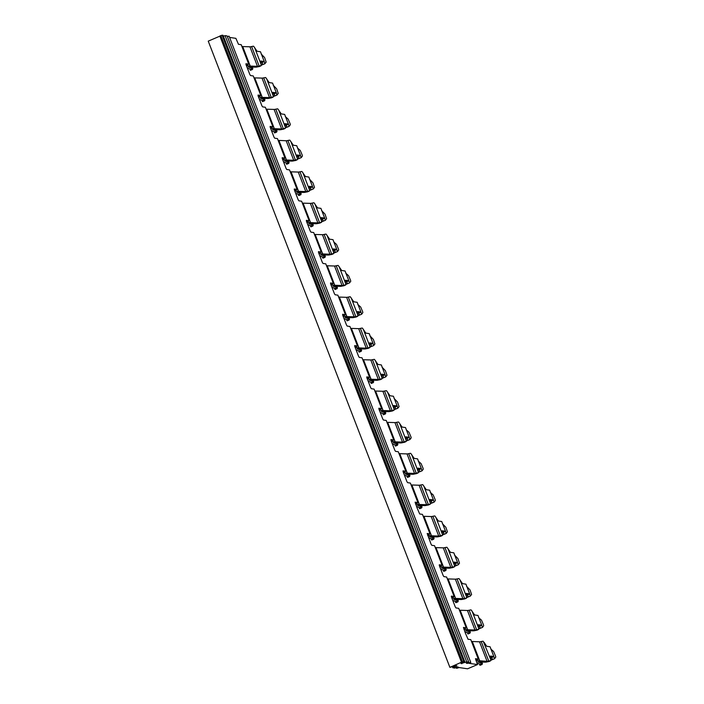 <?xml version="1.0" encoding="UTF-8"?>
<svg xmlns="http://www.w3.org/2000/svg" width="704" height="704" viewBox="0 0 704 704"><rect width="100%" height="100%" fill="white"/><g stroke="black" fill="none" stroke-linecap="round" stroke-linejoin="round"><path stroke-width="1.06" d="M258.597 96.818L260.814 95.462L253.29 75.962L250.527 75.557L249.823 74.483L246.057 64.733L245.925 63.747L248.732 64.152L241.226 44.695L238.462 44.29L235.875 38.342L229.618 37.426M475.473 658.733L477.514 664.558L469.075 663.335L470.8 662.464L229.143 36.291M475.543 658.706L478.306 659.102L470.8 639.646L468.037 639.25L465.45 633.301L463.443 627.44L466.242 627.845L458.718 608.335L455.954 607.93L455.25 606.857L451.484 597.106L451.352 596.13L454.159 596.526L446.626 577.016L443.872 576.611L443.168 575.546L439.402 565.787L439.27 564.81L442.077 565.206L434.544 545.697L431.781 545.301L431.077 544.227L427.187 533.491L429.994 533.896L422.462 514.386L419.698 513.982L417.111 508.033L415.105 502.181L417.903 502.577L410.379 483.067L407.616 482.662L406.912 481.598L403.146 471.838L403.022 470.862L405.821 471.258L398.297 451.748L395.534 451.352L394.83 450.278L391.063 440.519L390.94 439.542L393.738 439.947L386.214 420.438L383.451 420.033L382.747 418.959L378.981 409.209L378.849 408.232L381.656 408.628L374.123 389.118L371.369 388.714L370.665 387.649L366.898 377.89L366.766 376.913L369.574 377.309L362.041 357.799L359.278 357.403L358.574 356.33L354.816 346.57L354.684 345.594L357.482 345.998L349.958 326.489L347.195 326.084L346.491 325.01L342.734 315.26L342.637 314.274L345.4 314.679L337.876 295.17L335.113 294.765L334.409 293.7L330.642 283.941L330.519 282.964L333.318 283.36L325.794 263.85L323.03 263.454L322.326 262.381L318.56 252.63L318.437 251.645L321.235 252.05L313.711 232.54L310.948 232.135L310.244 231.062L306.478 221.311L306.346 220.334L309.153 220.73L301.62 201.221L298.866 200.816L298.162 199.751L294.395 189.992L294.263 189.015L297.07 189.411L289.538 169.91L286.774 169.506L286.07 168.432L282.313 158.682L282.181 157.696L284.979 158.101L277.455 138.591L274.692 138.186L273.988 137.113L270.23 127.362L270.134 126.377L272.897 126.782L265.373 107.272L262.61 106.867L261.906 105.802L258.139 96.043L258.016 95.066L260.814 95.462M246.374 65.551L248.732 64.152M470.756 662.438L229.117 36.221L470.8 662.464M470.492 662.402L467.562 663.397L466.259 663.203L468.741 662.147L466.717 661.848L461.032 663.582L464.702 661.558L463.769 661.417L222.13 35.2L219.842 36.001L461.481 662.226L463.769 661.417M219.903 36.15L208.243 41.131L268.638 197.666L449.882 667.357L461.481 662.226M449.882 667.357L456.078 665.702L456.914 665.826L452.822 667.779L454.846 668.078L457.327 667.022L458.638 667.207L456.597 668.334L459.149 667.568L467.588 668.8L477.514 664.558M475.948 660.51L478.306 659.102M463.883 629.244L466.242 627.845M451.801 597.925L454.159 596.526M439.85 566.562L442.077 565.206M427.636 535.295L429.994 533.896M415.554 503.976L417.903 502.577M403.471 472.666L405.821 471.258M391.521 441.294L393.738 439.947M379.298 410.027L381.656 408.628M367.215 378.717L369.574 377.309M355.133 347.398L357.482 345.998M343.05 316.078L345.4 314.679M330.959 284.768L333.318 283.36M318.877 253.449L321.235 252.05M306.794 222.13L309.153 220.73M294.712 190.819L297.07 189.411M282.63 159.5L284.979 158.101M270.547 128.181L272.897 126.782M467.315 662.754L467.562 663.397M228.853 36.177L227.392 36.678M461.692 663.221L461.877 663.705M468.741 662.147L227.102 35.922L225.078 35.631L466.717 661.848M225.078 35.631L223.423 36.265M456.262 667.471L456.597 668.334M452.487 666.917L452.822 667.779M222.13 35.2L223.062 35.332L464.702 661.558M457.547 599.421L458.066 600.767L453.666 599.298A4.998 0.704 -21.1 0 0 453.728 599.298L460.962 599.535A8.897 1.258 158.9 0 0 463.206 599.201L464.578 598.435A8.897 1.258 -21.1 0 1 466.55 598.101L466.277 593.402L469.674 593.903L465.916 584.144L462.519 583.651L459.026 578.591A8.897 1.258 -21.1 0 0 457.054 578.926L464.578 598.435L457.054 578.926M448.078 578.934L455.602 598.444L448.078 578.934L447.33 578.82M451.95 597.907L455.602 598.444M455.664 598.444L462.889 598.682A6.67 0.942 158.9 0 0 464.578 598.435L463.206 599.201M448.14 578.934L455.365 579.172A6.67 0.942 158.9 0 0 457.046 578.926M456.042 601.603L458.066 600.767A8.897 1.258 -21.1 0 1 458.26 600.917A8.897 1.258 -21.1 0 1 458.014 601.418L458.014 601.418A6.67 0.942 158.9 0 0 457.829 601.788A6.67 0.942 158.9 0 0 457.882 601.858L455.831 602.686A8.897 1.258 -21.1 0 1 455.752 602.589A8.897 1.258 -21.1 0 1 455.998 602.096A6.67 0.942 158.9 0 0 456.192 601.718A6.67 0.942 158.9 0 0 456.042 601.603L452.804 600.521M463.214 599.201A6.67 0.942 -21.1 0 1 464.693 598.954L466.55 598.101M455.998 602.096L455.778 601.515L455.998 602.096L458.014 601.418L455.998 602.096M457.67 600.82L457.882 601.858M466.382 594.554L467.614 594.73L468.151 596.807L467.333 594.695M469.674 593.903L470.342 596.103L466.602 597.626M459.941 579.726L466.602 597.001L468.151 596.807M466.585 586.353L470.008 589.899L471.592 594.484L470.342 596.103M250.175 66.062L242.713 46.561L250.237 66.07L246.391 65.586M252.12 67.047L252.639 68.394L248.239 66.924A4.998 0.704 -21.1 0 0 248.301 66.924L255.534 67.153A8.897 1.258 158.9 0 0 257.778 66.827L257.778 66.827A6.67 0.942 -21.1 0 1 259.266 66.581L261.122 65.727A8.897 1.258 -21.1 0 0 259.151 66.053L251.618 46.552A8.897 1.258 -21.1 0 1 253.598 46.218L257.092 51.278L260.489 51.77L264.246 61.521L260.85 61.028L261.122 65.727M242.651 46.561L241.903 46.446M242.713 46.561L249.938 46.798A6.67 0.942 158.9 0 0 251.618 46.552L259.151 66.053A6.67 0.942 158.9 0 1 257.462 66.308L250.237 66.07M250.615 69.23L252.639 68.394A8.897 1.258 -21.1 0 1 252.833 68.543A8.897 1.258 -21.1 0 1 252.586 69.045L252.586 69.045A6.67 0.942 158.9 0 0 252.402 69.414A6.67 0.942 158.9 0 0 252.454 69.485L250.404 70.312A8.897 1.258 -21.1 0 1 250.325 70.215A8.897 1.258 -21.1 0 1 250.58 69.722L250.58 69.714A6.67 0.942 158.9 0 0 250.765 69.344A6.67 0.942 158.9 0 0 250.615 69.23L247.377 68.147M252.243 68.446L252.454 69.485M260.955 62.181L262.196 62.41L264.246 61.521M261.906 62.322L262.724 64.434L262.196 62.41M262.724 64.434L261.175 64.618L254.514 47.353M261.158 53.979L264.581 57.526L266.165 62.11L264.818 63.712L264.273 61.618M264.924 63.73L261.175 65.243M267.617 98.472L269.553 97.618A6.67 0.942 158.9 0 0 271.234 97.372L269.861 98.138L271.242 97.372A8.897 1.258 -21.1 0 1 273.214 97.046L271.348 97.891A6.67 0.942 -21.1 0 0 269.87 98.138L269.861 98.138A8.897 1.258 158.9 0 1 267.617 98.472L260.383 98.243A4.998 0.704 -21.1 0 1 260.33 98.234L264.73 99.704A8.897 1.258 -21.1 0 1 264.924 99.862A8.897 1.258 -21.1 0 1 264.678 100.355L264.678 100.355A6.67 0.942 158.9 0 0 264.484 100.734A6.67 0.942 158.9 0 0 264.537 100.804L262.486 101.622A8.897 1.258 -21.1 0 1 262.416 101.534A8.897 1.258 -21.1 0 1 262.662 101.033A6.67 0.942 158.9 0 0 262.847 100.654A6.67 0.942 158.9 0 0 262.698 100.549L259.459 99.466M254.734 77.871L262.258 97.381L254.734 77.871L253.986 77.766M258.606 96.853L262.258 97.381M262.328 97.39L269.553 97.618L262.02 78.109L254.795 77.88M262.02 78.109A6.67 0.942 158.9 0 0 263.701 77.862L263.701 77.862A8.897 1.258 -21.1 0 1 265.681 77.537L269.174 82.588L272.571 83.09L276.338 92.84L272.932 92.347L273.214 97.046M271.242 97.372L263.701 77.862L271.242 97.372M262.434 100.461L262.662 101.033L264.669 100.355L262.662 101.033L262.442 100.461M264.326 99.757L264.537 100.804M273.038 93.5L274.278 93.729L276.338 92.84M273.988 93.632L274.806 95.744L274.278 93.729M274.806 95.744L273.266 95.929M273.24 85.29L276.663 88.845L278.247 93.43L276.901 95.022L276.355 92.928M277.006 95.049L273.258 96.562M276.294 129.677L276.813 131.023L272.413 129.554A4.998 0.704 -21.1 0 0 272.466 129.554L279.699 129.791A8.897 1.258 158.9 0 0 281.943 129.457L281.943 129.457A6.67 0.942 -21.1 0 1 283.43 129.21L285.296 128.357A8.897 1.258 -21.1 0 0 283.325 128.691L275.792 109.182A8.897 1.258 -21.1 0 1 277.763 108.847L281.257 113.907L284.654 114.4L288.42 124.159L285.023 123.658L285.296 128.357M266.816 109.19L274.34 128.7L266.816 109.19L266.068 109.085M270.688 128.163L274.34 128.7M274.41 128.7L281.635 128.938A6.67 0.942 158.9 0 0 283.316 128.691L275.792 109.182A6.67 0.942 158.9 0 1 274.102 109.428L266.878 109.199M274.78 131.859L276.813 131.023A8.897 1.258 -21.1 0 1 277.006 131.173A8.897 1.258 -21.1 0 1 276.76 131.674L276.76 131.674A6.67 0.942 158.9 0 0 276.575 132.053A6.67 0.942 158.9 0 0 276.628 132.114L274.569 132.942A8.897 1.258 -21.1 0 1 274.498 132.854A8.897 1.258 -21.1 0 1 274.745 132.352A6.67 0.942 158.9 0 0 274.93 131.974A6.67 0.942 158.9 0 0 274.78 131.859L271.542 130.777M274.745 132.352L274.525 131.771L274.745 132.352L276.76 131.674L274.745 132.352M276.408 131.076L276.628 132.114M285.129 124.81L286.352 124.995L286.889 127.063L286.07 124.951M288.42 124.159L289.089 126.368L285.34 127.882M278.678 109.982L285.349 127.257L286.889 127.063M285.322 116.609L288.165 119.126L290.154 123.798L290.33 124.749L289.089 126.368M288.376 160.996L288.895 162.342L284.495 160.873A4.998 0.704 -21.1 0 0 284.548 160.873L291.782 161.102A8.897 1.258 158.9 0 0 294.026 160.776L295.398 160.002A8.897 1.258 -21.1 0 1 297.378 159.676L297.106 154.977L300.502 155.47L296.736 145.719L293.339 145.226L289.846 140.166A8.897 1.258 -21.1 0 0 287.874 140.492L295.398 160.002L287.874 140.492A6.67 0.942 158.9 0 1 286.185 140.747L278.15 140.395M278.96 140.51L286.493 160.019L278.898 140.51M282.77 159.482L286.431 160.01M286.493 160.019L293.718 160.257A6.67 0.942 158.9 0 0 295.398 160.002L294.026 160.776M288.49 162.395L288.71 163.434A6.67 0.942 158.9 0 1 288.658 163.363A6.67 0.942 158.9 0 1 288.842 162.994L288.842 162.994A8.897 1.258 -21.1 0 0 289.089 162.492A8.897 1.258 -21.1 0 0 288.895 162.342L286.871 163.178L283.633 162.096M286.871 163.178A6.67 0.942 -21.1 0 1 287.012 163.293A6.67 0.942 -21.1 0 1 286.827 163.662L286.827 163.662A8.897 1.258 158.9 0 0 286.581 164.164A8.897 1.258 158.9 0 0 286.651 164.261L288.71 163.434M294.034 160.776A6.67 0.942 -21.1 0 1 295.513 160.53L297.378 159.676M297.211 156.13L298.434 156.306L298.971 158.382L298.162 156.27M300.502 155.47L301.171 157.678L297.422 159.192M290.761 141.302L297.431 158.576L298.971 158.382M297.405 147.928L300.247 150.436L302.236 155.118L302.421 156.059L301.171 157.678M298.514 191.33L291.051 171.829L298.575 191.338L294.73 190.854M303.864 192.421L305.8 191.567A6.67 0.942 158.9 0 0 307.481 191.321A8.897 1.258 -21.1 0 1 309.461 190.995L307.595 191.84A6.67 0.942 -21.1 0 0 306.117 192.086L306.117 192.086A8.897 1.258 158.9 0 1 303.864 192.421L296.639 192.192A4.998 0.704 -21.1 0 1 296.586 192.183L296.578 192.183M290.981 171.82L290.233 171.714M298.575 191.338L305.8 191.567L298.276 172.058L291.051 171.829M296.613 192.201L300.978 193.653A8.897 1.258 -21.1 0 1 301.171 193.811A8.897 1.258 -21.1 0 1 300.925 194.304L300.925 194.304A6.67 0.942 158.9 0 0 300.74 194.682A6.67 0.942 158.9 0 0 300.793 194.753L298.734 195.571A8.897 1.258 -21.1 0 1 298.663 195.483A8.897 1.258 -21.1 0 1 298.91 194.982A6.67 0.942 158.9 0 0 299.094 194.603A6.67 0.942 158.9 0 0 298.954 194.498L295.715 193.415M298.276 172.058A6.67 0.942 158.9 0 0 299.957 171.811L299.957 171.811A8.897 1.258 -21.1 0 1 301.937 171.486L305.422 176.537L308.818 177.038L312.585 186.789L309.188 186.296L309.461 190.995M307.49 191.321L299.966 171.811L307.481 191.321L306.117 192.086L307.49 191.321M298.91 194.982L298.69 194.41L298.91 194.982L300.925 194.304L298.91 194.982M300.582 193.706L300.793 194.753M309.294 187.449L310.517 187.625L311.054 189.693L310.244 187.581M312.585 186.789L313.254 188.998L309.505 190.511M309.514 189.878L311.054 189.693M309.496 179.238L312.919 182.794L314.503 187.378L313.254 188.998M312.541 223.626L313.06 224.972L308.66 223.502A4.998 0.704 -21.1 0 0 308.722 223.502L315.955 223.74A8.897 1.258 158.9 0 0 318.199 223.406L318.199 223.406A6.67 0.942 -21.1 0 1 319.678 223.159L321.543 222.306A8.897 1.258 -21.1 0 0 319.572 222.64L312.039 203.13A8.897 1.258 -21.1 0 1 314.019 202.796L317.504 207.856L320.91 208.349L324.667 218.108L321.27 217.606L321.543 222.306M303.063 203.139L310.596 222.649L303.063 203.139L302.324 203.034M306.944 222.112L310.596 222.649M310.658 222.649L317.882 222.886A6.67 0.942 158.9 0 0 319.572 222.64L312.039 203.13A6.67 0.942 158.9 0 1 310.358 203.377L303.134 203.148M311.036 225.808L313.06 224.972A8.897 1.258 -21.1 0 1 313.254 225.122A8.897 1.258 -21.1 0 1 313.007 225.623L313.007 225.623A6.67 0.942 158.9 0 0 312.822 226.002A6.67 0.942 158.9 0 0 312.875 226.063L310.816 226.89A8.897 1.258 -21.1 0 1 310.746 226.802A8.897 1.258 -21.1 0 1 310.992 226.301A6.67 0.942 158.9 0 0 311.186 225.922A6.67 0.942 158.9 0 0 311.036 225.808L307.798 224.726M310.992 226.301L310.772 225.72L310.992 226.301L313.007 225.623L310.992 226.301M312.664 225.025L312.875 226.063M321.376 218.759L322.608 218.944L323.136 221.012L322.326 218.9M324.667 218.108L325.336 220.317L321.596 221.83M314.934 203.931L321.596 221.206L323.136 221.012M321.578 210.558L325.002 214.104L326.586 218.698L325.336 220.317M324.623 254.945L325.142 256.291L320.751 254.822A4.998 0.704 -21.1 0 0 320.804 254.822L328.038 255.05A8.897 1.258 158.9 0 0 330.282 254.725L331.654 253.95A8.897 1.258 -21.1 0 1 333.626 253.625L333.353 248.926L336.75 249.418L332.992 239.668L329.595 239.175L326.102 234.115A8.897 1.258 -21.1 0 0 324.13 234.441L331.654 253.95L324.13 234.441M315.154 234.458L322.678 253.959L315.154 234.458L314.406 234.344M319.026 253.431L322.678 253.959M322.749 253.968L329.965 254.206A6.67 0.942 158.9 0 0 331.654 253.95L330.282 254.725M315.216 234.458L322.441 234.696A6.67 0.942 158.9 0 0 324.122 234.441M323.118 257.127L325.142 256.291A8.897 1.258 -21.1 0 1 325.336 256.441A8.897 1.258 -21.1 0 1 325.09 256.942L325.09 256.942A6.67 0.942 158.9 0 0 324.905 257.312A6.67 0.942 158.9 0 0 324.958 257.382L322.907 258.201A8.897 1.258 -21.1 0 1 322.837 258.113A8.897 1.258 -21.1 0 1 323.083 257.62A6.67 0.942 158.9 0 0 323.268 257.242A6.67 0.942 158.9 0 0 323.118 257.127L319.88 256.045M330.29 254.725A6.67 0.942 -21.1 0 1 331.769 254.478L333.626 253.625M323.083 257.62L322.863 257.039L323.083 257.62L325.09 256.942L323.083 257.62M324.746 256.344L324.958 257.382M333.458 250.078L334.69 250.254L335.227 252.322L334.409 250.219M336.75 249.418L337.427 251.627L333.678 253.141M327.017 235.242L333.687 252.525L335.227 252.322M333.661 241.877L336.503 244.385L338.492 249.066L338.668 250.008L337.427 251.627M336.714 286.255L337.234 287.602L332.834 286.132A4.998 0.704 -21.1 0 0 332.886 286.132L340.12 286.37A8.897 1.258 158.9 0 0 342.364 286.035L342.364 286.035A6.67 0.942 -21.1 0 1 343.851 285.789L345.717 284.944A8.897 1.258 -21.1 0 0 343.746 285.27L336.204 265.76A8.897 1.258 -21.1 0 1 338.184 265.434L341.678 270.486L345.074 270.987L348.841 280.738L345.444 280.245L345.717 284.944M327.237 265.769L334.761 285.278L327.237 265.769L326.489 265.663M331.109 284.75L334.761 285.278M334.831 285.287L342.056 285.516A6.67 0.942 158.9 0 0 343.737 285.27L336.204 265.76A6.67 0.942 158.9 0 1 334.523 266.006L327.298 265.778M335.201 288.446L337.234 287.602A8.897 1.258 -21.1 0 1 337.427 287.751A8.897 1.258 -21.1 0 1 337.181 288.253L337.181 288.253A6.67 0.942 158.9 0 0 336.987 288.631A6.67 0.942 158.9 0 0 337.04 288.702L334.99 289.52A8.897 1.258 -21.1 0 1 334.919 289.432A8.897 1.258 -21.1 0 1 335.166 288.93A6.67 0.942 158.9 0 0 335.35 288.552A6.67 0.942 158.9 0 0 335.201 288.446L331.962 287.364M334.937 288.35L335.166 288.93L337.172 288.253L335.166 288.93L334.946 288.358M336.829 287.654L337.04 288.702M345.541 281.398L346.773 281.574L347.31 283.642L346.491 281.53M348.841 280.738L349.51 282.946L345.761 284.46M339.099 266.561L345.77 283.835L347.31 283.642M345.743 273.187L348.586 275.704L350.574 280.377L350.75 281.327L349.51 282.946M346.843 316.598L339.381 297.088L346.914 316.598L343.059 316.122M348.797 317.574L349.316 318.921L344.916 317.451A4.998 0.704 -21.1 0 0 344.969 317.451L352.202 317.689A8.897 1.258 158.9 0 0 354.446 317.354L354.446 317.354A6.67 0.942 -21.1 0 1 355.934 317.108L357.799 316.254A8.897 1.258 -21.1 0 0 355.828 316.58L348.295 297.079A8.897 1.258 -21.1 0 1 350.266 296.745L353.76 301.805L357.157 302.298L360.923 312.057L357.526 311.555L357.799 316.254M339.319 297.088L338.571 296.974M346.914 316.598L354.138 316.835A6.67 0.942 158.9 0 0 355.819 316.589L348.295 297.079A6.67 0.942 158.9 0 1 346.606 297.326L339.381 297.088M347.292 319.757L349.316 318.921A8.897 1.258 -21.1 0 1 349.51 319.07A8.897 1.258 -21.1 0 1 349.263 319.572L349.263 319.572A6.67 0.942 158.9 0 0 349.078 319.95A6.67 0.942 158.9 0 0 349.131 320.012L347.072 320.839A8.897 1.258 -21.1 0 1 347.002 320.751A8.897 1.258 -21.1 0 1 347.248 320.25A6.67 0.942 158.9 0 0 347.433 319.871A6.67 0.942 158.9 0 0 347.292 319.757L344.045 318.674M347.248 320.25L347.028 319.669L347.248 320.25L349.263 319.572L347.248 320.25M348.911 318.974L349.131 320.012M357.632 312.708L358.855 312.893L359.392 314.961L358.574 312.849M360.923 312.057L361.592 314.266L357.843 315.779M357.852 315.146L359.392 314.961M357.826 304.506L360.668 307.023L362.657 311.696L362.833 312.646L361.592 314.266M357.034 348.779L361.398 350.24A8.897 1.258 -21.1 0 1 361.592 350.39A8.897 1.258 -21.1 0 1 361.346 350.882L361.346 350.882A6.67 0.942 158.9 0 0 361.161 351.261A6.67 0.942 158.9 0 0 361.214 351.331L359.154 352.15A8.897 1.258 -21.1 0 1 359.084 352.062A8.897 1.258 -21.1 0 1 359.33 351.56A6.67 0.942 158.9 0 0 359.515 351.19A6.67 0.942 158.9 0 0 359.374 351.076L356.136 349.994M364.285 348.999L366.221 348.146A6.67 0.942 158.9 0 0 367.902 347.899L366.529 348.674L367.91 347.899A8.897 1.258 -21.1 0 1 369.882 347.574L368.016 348.427A6.67 0.942 -21.1 0 0 366.538 348.674L366.529 348.674A8.897 1.258 158.9 0 1 364.285 348.999L357.051 348.77A4.998 0.704 -21.1 0 1 356.998 348.762M351.402 328.407L358.934 347.908L351.402 328.407L350.654 328.293M355.274 347.38L358.934 347.908M358.996 347.917L366.221 348.146L358.688 328.645L351.472 328.407M358.688 328.645A6.67 0.942 158.9 0 0 360.378 328.39L360.378 328.39A8.897 1.258 -21.1 0 1 362.358 328.064L365.842 333.124L369.239 333.617L373.006 343.367L369.609 342.874L369.882 347.574M367.91 347.899L360.378 328.39L367.91 347.899M359.33 351.56L359.11 350.988L359.33 351.56L361.346 350.882L359.33 351.56M360.994 350.293L361.214 351.331M369.714 344.027L370.938 344.203L371.474 346.271L370.665 344.168M373.006 343.367L373.674 345.576L369.926 347.09M363.264 329.19L369.934 346.474L371.474 346.271M369.908 335.826L373.34 339.372L374.924 343.957L373.674 345.576M372.962 380.204L373.481 381.55L369.081 380.081A4.998 0.704 -21.1 0 0 369.142 380.081L376.376 380.318A8.897 1.258 158.9 0 0 378.62 379.984L378.62 379.984A6.67 0.942 -21.1 0 1 380.098 379.738L381.964 378.893A8.897 1.258 -21.1 0 0 379.993 379.218L372.46 359.709A8.897 1.258 -21.1 0 1 374.44 359.383L377.925 364.434L381.322 364.927L385.088 374.686L381.691 374.194L381.964 378.893M363.484 359.718L371.078 379.236L363.484 359.718L362.736 359.612M367.365 378.699L371.017 379.227M371.078 379.236L378.303 379.465A6.67 0.942 158.9 0 0 379.984 379.218L372.46 359.709A6.67 0.942 158.9 0 1 370.779 359.955L363.554 359.726M371.457 382.386L373.481 381.55A8.897 1.258 -21.1 0 1 373.674 381.7A8.897 1.258 -21.1 0 1 373.428 382.202L373.428 382.202A6.67 0.942 158.9 0 0 373.243 382.58A6.67 0.942 158.9 0 0 373.296 382.65L371.237 383.469A8.897 1.258 -21.1 0 1 371.166 383.381A8.897 1.258 -21.1 0 1 371.413 382.879A6.67 0.942 158.9 0 0 371.598 382.501A6.67 0.942 158.9 0 0 371.457 382.386L368.218 381.313M371.413 382.879L371.193 382.307L371.413 382.879L373.428 382.202L371.413 382.879M373.085 381.603L373.296 382.65M381.797 375.346L383.02 375.522L383.557 377.59L382.747 375.478M385.088 374.686L385.757 376.895L382.008 378.409M375.355 360.51L382.017 377.784L383.557 377.59M381.999 367.136L385.422 370.691L387.006 375.276L385.757 376.895M385.044 411.523L385.563 412.87L381.163 411.4A4.998 0.704 -21.1 0 0 381.225 411.4L388.458 411.638A8.897 1.258 158.9 0 0 390.702 411.303L390.702 411.303A6.67 0.942 -21.1 0 1 392.19 411.057L394.046 410.203A8.897 1.258 -21.1 0 0 392.075 410.529L384.542 391.028A8.897 1.258 -21.1 0 1 386.522 390.694L390.007 395.754L393.413 396.246L397.17 406.006L393.774 405.504L394.046 410.203M375.566 391.037L383.099 410.546L375.566 391.037L374.827 390.922M379.447 410.01L383.099 410.546M383.161 410.546L390.386 410.784A6.67 0.942 158.9 0 0 392.075 410.538L384.542 391.028A6.67 0.942 158.9 0 1 382.862 391.274L375.637 391.037M383.539 413.706L385.563 412.87A8.897 1.258 -21.1 0 1 385.757 413.019A8.897 1.258 -21.1 0 1 385.51 413.521L385.51 413.521A6.67 0.942 158.9 0 0 385.326 413.899A6.67 0.942 158.9 0 0 385.378 413.961L383.319 414.788A8.897 1.258 -21.1 0 1 383.249 414.691A8.897 1.258 -21.1 0 1 383.495 414.198A6.67 0.942 158.9 0 0 383.689 413.82A6.67 0.942 158.9 0 0 383.539 413.706L380.301 412.623M383.495 414.198L383.275 413.618L383.495 414.198L385.51 413.521L383.495 414.198M385.167 412.922L385.378 413.961M393.879 406.657L395.111 406.842L395.639 408.91L394.83 406.798M397.17 406.006L397.839 408.206L394.099 409.728M387.438 391.829L394.099 409.103L395.639 408.91M394.082 398.455L397.505 402.002L399.089 406.595L397.839 408.206M400.541 442.948L402.468 442.094A6.67 0.942 158.9 0 0 404.158 441.848A8.897 1.258 -21.1 0 1 406.129 441.522L404.272 442.376A6.67 0.942 -21.1 0 0 402.794 442.622L402.785 442.622A8.897 1.258 158.9 0 1 400.541 442.948L393.307 442.719A4.998 0.704 -21.1 0 1 393.254 442.71L397.646 444.189A8.897 1.258 -21.1 0 1 397.848 444.338A8.897 1.258 -21.1 0 1 397.593 444.831L397.593 444.831A6.67 0.942 158.9 0 0 397.408 445.21A6.67 0.942 158.9 0 0 397.461 445.28L395.41 446.098A8.897 1.258 -21.1 0 1 395.34 446.01A8.897 1.258 -21.1 0 1 395.586 445.509A6.67 0.942 158.9 0 0 395.771 445.139A6.67 0.942 158.9 0 0 395.622 445.025L392.383 443.942M387.658 422.347L395.182 441.857L387.658 422.347L386.91 422.242M391.53 441.329L395.182 441.857M395.252 441.866L402.468 442.094L394.944 422.594L387.719 422.356M394.944 422.594A6.67 0.942 158.9 0 0 396.625 422.338L396.625 422.338A8.897 1.258 -21.1 0 1 398.605 422.013L402.098 427.064L405.495 427.566L409.253 437.316L405.856 436.823L406.129 441.522M404.158 441.848L396.634 422.338L404.158 441.848L402.785 442.622L404.158 441.848M395.358 444.937L395.586 445.509L397.593 444.84L395.586 445.509L395.366 444.937M397.25 444.242L397.461 445.28M405.962 437.976L407.194 438.152L407.73 440.22L406.912 438.117M409.253 437.316L409.93 439.525L406.182 441.038M406.182 440.405L407.73 440.22M406.164 429.774L409.006 432.282L410.995 436.955L411.171 437.906L409.93 439.525M409.218 474.153L409.737 475.499L405.337 474.03A4.998 0.704 -21.1 0 0 405.39 474.03L412.623 474.267A8.897 1.258 158.9 0 0 414.867 473.933L414.867 473.933A6.67 0.942 -21.1 0 1 416.354 473.686L418.22 472.842A8.897 1.258 -21.1 0 0 416.249 473.167L408.716 453.658A8.897 1.258 -21.1 0 1 410.687 453.332L414.181 458.383L417.578 458.876L421.344 468.635L417.947 468.142L418.22 472.842M399.74 453.666L407.326 473.185L399.74 453.666L398.992 453.561M403.612 472.639L407.264 473.176M407.334 473.185L414.559 473.414A6.67 0.942 158.9 0 0 416.24 473.167L408.716 453.658A6.67 0.942 158.9 0 1 407.026 453.904L399.802 453.675M407.704 476.335L409.737 475.499A8.897 1.258 -21.1 0 1 409.93 475.649A8.897 1.258 -21.1 0 1 409.684 476.15L409.684 476.15A6.67 0.942 158.9 0 0 409.49 476.529A6.67 0.942 158.9 0 0 409.552 476.599L407.493 477.418A8.897 1.258 -21.1 0 1 407.422 477.33A8.897 1.258 -21.1 0 1 407.669 476.828A6.67 0.942 158.9 0 0 407.854 476.45A6.67 0.942 158.9 0 0 407.704 476.335L404.466 475.253M407.669 476.828L407.449 476.256L407.669 476.828L409.684 476.15L407.669 476.828M409.332 475.552L409.552 476.599M418.044 469.295L419.276 469.471L419.813 471.539L418.994 469.427M421.344 468.635L422.013 470.844L418.264 472.358M411.602 454.458L418.273 471.733L419.813 471.539M418.246 461.085L421.089 463.602L423.078 468.274L423.254 469.225L422.013 470.844M421.3 505.472L421.819 506.818L417.419 505.349A4.998 0.704 -21.1 0 0 417.472 505.349L424.706 505.586A8.897 1.258 158.9 0 0 426.95 505.252L428.322 504.486A6.67 0.942 158.9 0 1 426.642 504.733L419.346 504.495L411.822 484.986L411.074 484.871M415.694 503.958L419.346 504.495M424.706 505.586L426.642 504.733L419.109 485.223L411.822 484.986M419.408 504.495L411.884 484.986M419.795 507.654L421.819 506.818A8.897 1.258 -21.1 0 1 422.013 506.968A8.897 1.258 -21.1 0 1 421.766 507.47L421.766 507.47A6.67 0.942 158.9 0 0 421.582 507.848A6.67 0.942 158.9 0 0 421.634 507.91L419.575 508.737A8.897 1.258 -21.1 0 1 419.505 508.64A8.897 1.258 -21.1 0 1 419.751 508.147A6.67 0.942 158.9 0 0 419.936 507.769A6.67 0.942 158.9 0 0 419.795 507.654L416.548 506.572M419.109 485.223A6.67 0.942 158.9 0 0 420.798 484.977L420.798 484.977A8.897 1.258 -21.1 0 1 422.77 484.642L426.263 489.702L429.66 490.195L433.426 499.954L430.03 499.453L430.302 504.152A8.897 1.258 -21.1 0 0 428.331 504.478L420.798 484.977L428.331 504.478L426.95 505.252M426.958 505.252A6.67 0.942 -21.1 0 1 428.437 505.006L430.302 504.152M419.751 508.147L419.531 507.566L419.751 508.147L421.766 507.47L419.751 508.147M421.414 506.871L421.634 507.91M430.135 500.606L431.358 500.79L431.895 502.858L431.077 500.746M433.426 499.954L434.095 502.154L430.346 503.677M423.685 485.778L430.355 503.052L431.895 502.858M430.329 492.404L433.171 494.921L435.16 499.594L435.345 500.535L434.095 502.154M431.438 535.806L423.975 516.305L431.499 535.814L427.654 535.33M433.382 536.791L433.902 538.138L429.502 536.668A4.998 0.704 -21.1 0 0 429.563 536.668L436.788 536.897A8.897 1.258 158.9 0 0 439.041 536.571L439.041 536.571A6.67 0.942 -21.1 0 1 440.519 536.325L442.385 535.471A8.897 1.258 -21.1 0 0 440.414 535.797L432.881 516.287A8.897 1.258 -21.1 0 1 434.861 515.962L438.346 521.013L441.742 521.514L445.509 531.265L442.112 530.772L442.385 535.471M423.905 516.296L423.157 516.19M431.499 535.814L438.724 536.043A6.67 0.942 158.9 0 0 440.405 535.797L432.881 516.287A6.67 0.942 158.9 0 1 431.2 516.542L423.975 516.305M431.878 538.974L433.902 538.138A8.897 1.258 -21.1 0 1 434.095 538.287A8.897 1.258 -21.1 0 1 433.849 538.78L433.849 538.78A6.67 0.942 158.9 0 0 433.664 539.158A6.67 0.942 158.9 0 0 433.717 539.229L431.658 540.047A8.897 1.258 -21.1 0 1 431.587 539.959A8.897 1.258 -21.1 0 1 431.834 539.458A6.67 0.942 158.9 0 0 432.018 539.088A6.67 0.942 158.9 0 0 431.878 538.974L428.639 537.891M431.834 539.458L431.614 538.886L431.834 539.458L433.849 538.78L431.834 539.458M433.497 538.182L433.717 539.229M442.218 531.925L443.441 532.101L443.978 534.169L443.168 532.066M445.509 531.265L446.178 533.474L442.429 534.987M442.438 534.354L443.978 534.169M442.411 523.723L445.843 527.27L447.427 531.854L446.178 533.474M445.465 568.102L445.984 569.448L441.584 567.978A4.998 0.704 -21.1 0 0 441.646 567.978L448.879 568.216A8.897 1.258 158.9 0 0 451.123 567.882L451.123 567.882A6.67 0.942 -21.1 0 1 452.602 567.635L454.467 566.79A8.897 1.258 -21.1 0 0 452.496 567.116L444.963 547.606A8.897 1.258 -21.1 0 1 446.943 547.281L450.428 552.332L453.825 552.825L457.591 562.584L454.194 562.091L454.467 566.79M435.987 547.615L443.52 567.125L435.987 547.615L435.248 547.51M439.868 566.588L443.52 567.125M443.582 567.134L450.806 567.362A6.67 0.942 158.9 0 0 452.487 567.116L444.963 547.606A6.67 0.942 158.9 0 1 443.282 547.853L436.058 547.624M443.96 570.284L445.984 569.448A8.897 1.258 -21.1 0 1 446.178 569.598A8.897 1.258 -21.1 0 1 445.931 570.099L445.931 570.099A6.67 0.942 158.9 0 0 445.746 570.478A6.67 0.942 158.9 0 0 445.799 570.548L443.74 571.366A8.897 1.258 -21.1 0 1 443.67 571.278A8.897 1.258 -21.1 0 1 443.916 570.777A6.67 0.942 158.9 0 0 444.101 570.398A6.67 0.942 158.9 0 0 443.96 570.284L440.722 569.202M443.916 570.777L443.696 570.205L443.916 570.777L445.931 570.099L443.916 570.777M445.588 569.501L445.799 570.548M454.3 563.235L455.523 563.42L456.06 565.488L455.25 563.376M457.591 562.584L458.26 564.793L454.511 566.306M447.858 548.407L454.52 565.682L456.06 565.488M454.502 555.034L457.926 558.589L459.51 563.174L458.26 564.793M469.63 630.74L470.149 632.078L465.758 630.608A4.998 0.704 -21.1 0 0 465.81 630.617L473.044 630.846A8.897 1.258 158.9 0 0 475.288 630.52L475.288 630.52A6.67 0.942 -21.1 0 1 476.775 630.274L478.632 629.42A8.897 1.258 -21.1 0 0 476.661 629.746L469.128 610.236A8.897 1.258 -21.1 0 1 471.108 609.91L474.602 614.962L477.998 615.463L481.756 625.214L478.359 624.721L478.632 629.42M460.161 610.245L467.685 629.754L460.161 610.245L459.413 610.139M464.033 629.226L467.685 629.754M467.755 629.763L474.971 629.992A6.67 0.942 158.9 0 0 476.661 629.746L469.128 610.236A6.67 0.942 158.9 0 1 467.447 610.491L460.222 610.254M468.125 632.922L470.149 632.078A8.897 1.258 -21.1 0 1 470.351 632.236A8.897 1.258 -21.1 0 1 470.105 632.729L470.105 632.729A6.67 0.942 158.9 0 0 469.911 633.107A6.67 0.942 158.9 0 0 469.964 633.178L467.914 633.996A8.897 1.258 -21.1 0 1 467.843 633.908A8.897 1.258 -21.1 0 1 468.09 633.406A6.67 0.942 158.9 0 0 468.274 633.037A6.67 0.942 158.9 0 0 468.125 632.922L464.886 631.84M468.09 633.406L467.87 632.834L468.09 633.406L470.105 632.729L468.09 633.406M469.753 632.13L469.964 633.178M478.465 625.874L479.697 626.05L480.234 628.118L479.415 626.014M481.756 625.214L482.434 627.422L478.685 628.936M472.023 611.037L478.694 628.32L480.234 628.118M478.667 617.672L481.51 620.18L483.498 624.853L483.674 625.803L482.434 627.422M481.835 663.45L482.055 664.488A6.67 0.942 158.9 0 1 481.994 664.426A6.67 0.942 158.9 0 1 482.178 664.048L482.178 664.048A8.897 1.258 -21.1 0 0 482.434 663.546A8.897 1.258 -21.1 0 0 482.24 663.397L477.84 661.927A4.998 0.704 158.9 0 0 477.893 661.927L485.126 662.165A8.897 1.258 158.9 0 0 487.37 661.83L487.379 661.83A6.67 0.942 -21.1 0 1 488.858 661.584L490.723 660.73A8.897 1.258 -21.1 0 0 488.752 661.065L488.752 661.065A6.67 0.942 158.9 0 1 487.062 661.311L476.115 660.537M484.106 642.356L486.684 646.281L490.081 646.774L493.847 656.533L490.45 656.04L490.776 659.63L483.19 641.23A8.897 1.258 -21.1 0 0 481.219 641.555L481.219 641.555A6.67 0.942 158.9 0 1 479.53 641.802L471.495 641.458M481.721 662.05L482.24 663.397L480.207 664.233L476.969 663.15M480.207 664.233A6.67 0.942 -21.1 0 1 480.357 664.347A6.67 0.942 -21.1 0 1 480.172 664.726L480.172 664.726A8.897 1.258 158.9 0 0 479.926 665.227A8.897 1.258 158.9 0 0 479.996 665.315L482.055 664.488M490.776 659.63L490.723 660.73M490.776 659.622L492.316 659.437L491.779 657.369L490.547 657.184M492.316 659.437L491.498 657.325M493.847 656.533L494.516 658.742L490.767 660.255M494.516 658.742L495.757 657.122L495.581 656.172L493.592 651.499L490.75 648.982M220.836 35.578L462.475 661.804M460.962 599.535L462.889 598.682L455.365 579.172M467.509 594.722L469.498 593.868M467.623 594.783L469.7 593.991M255.534 67.153L257.462 66.308L249.938 46.798M257.778 66.827L259.151 66.053L257.787 66.827M252.586 69.045L250.58 69.714L250.36 69.142L250.58 69.722L252.586 69.045M262.082 62.348L264.07 61.494M264.211 98.366L264.73 99.704L262.698 100.549M273.266 95.946L266.596 78.663M274.164 93.658L276.153 92.814M279.699 129.791L281.635 128.938L274.102 109.428M281.943 129.457L283.316 128.691L281.952 129.457M286.255 124.978L288.235 124.133M286.361 125.039L288.438 124.247M291.782 161.102L293.718 160.257L286.185 140.747M286.827 163.662L286.607 163.09L286.827 163.671L288.842 162.994L286.827 163.671M298.338 156.297L300.318 155.443M298.452 156.358L300.529 155.566M300.458 192.315L300.978 193.653L298.954 194.498M309.514 189.895L302.852 172.612M310.42 187.607L312.4 186.762M310.534 187.678L312.611 186.877M315.955 223.74L317.882 222.886L310.358 203.377M318.199 223.406L319.572 222.64L318.199 223.406M322.502 218.926L324.491 218.082M322.617 218.988L324.694 218.196M328.038 255.05L329.965 254.206L322.441 234.696M334.585 250.246L336.574 249.392M334.699 250.307L336.776 249.515M340.12 286.37L342.056 285.516L334.523 266.006M342.364 286.035L343.737 285.27L342.373 286.035M346.667 281.556L348.656 280.711M346.782 281.626L348.858 280.826M352.202 317.689L354.138 316.835L346.606 297.326M354.446 317.354L355.819 316.589L354.455 317.354M357.852 315.154L351.182 297.88M358.758 312.875L360.738 312.03M358.873 312.937L360.941 312.145M360.879 348.894L361.398 350.24L359.374 351.076M370.841 344.194L372.821 343.341M370.955 344.256L373.032 343.464M376.376 380.318L378.303 379.465L370.779 359.955M378.62 379.984L379.984 379.218L378.62 379.984M382.923 375.505L384.903 374.66M383.038 375.575L385.114 374.774M388.458 411.638L390.386 410.784L382.862 391.274M390.702 411.303L392.075 410.538L390.702 411.303M395.006 406.824L396.994 405.979M395.12 406.886L397.197 406.094M397.126 442.842L397.646 444.189L395.622 445.025M406.19 440.422L399.52 423.139M407.088 438.143L409.077 437.29M407.202 438.205L409.279 437.413M412.623 474.267L414.559 473.414L407.026 453.904M414.867 473.933L416.24 473.167L414.876 473.933M419.17 469.454L421.159 468.609M419.285 469.524L421.362 468.723M431.262 500.773L433.242 499.928M431.376 500.834L433.444 500.042M436.788 536.897L438.724 536.043L431.2 516.542M439.041 536.571L440.405 535.797L439.041 536.562M442.438 534.371L435.767 517.088M443.344 532.092L445.324 531.238M443.458 532.154L445.535 531.353M448.879 568.216L450.806 567.362L443.282 547.853M451.123 567.882L452.487 567.116L451.123 567.882M455.426 563.402L457.406 562.558M455.541 563.473L457.618 562.672M473.044 630.846L474.971 629.992L467.447 610.491M479.591 626.032L481.58 625.187M479.706 626.102L481.782 625.302M479.767 661.074L472.243 641.564M472.305 641.573L479.838 661.082M485.126 662.165L487.062 661.311L479.53 641.802M480.172 664.726L479.952 664.145L480.172 664.726L482.187 664.048L480.172 664.726M487.37 661.83L488.743 661.065L481.219 641.555L488.752 661.065L487.379 661.83M491.674 657.351L493.662 656.506M491.788 657.422L493.865 656.621M458.26 600.917L457.688 599.43M455.277 601.348L455.752 602.589M252.833 68.543L252.261 67.047M249.85 68.974L250.325 70.215M264.924 99.862L264.343 98.366M261.932 100.285L262.416 101.534M277.006 131.173L276.426 129.686M274.014 131.604L274.498 132.854M289.089 162.492L288.517 160.996M286.097 162.923L286.581 164.164M301.171 193.811L300.599 192.315M298.188 194.234L298.663 195.483M313.254 225.122L312.682 223.634M310.27 225.553L310.746 226.802M325.336 256.441L324.764 254.945M322.353 256.872L322.837 258.113M337.427 287.751L336.846 286.264M334.435 288.182L334.919 289.432M349.51 319.07L348.929 317.583M346.518 319.502L347.002 320.751M361.592 350.39L361.02 348.894M358.6 350.821L359.084 352.062M373.674 381.7L373.102 380.213M370.691 382.131L371.166 383.381M385.757 413.019L385.185 411.532M382.774 413.45L383.249 414.691M397.848 444.338L397.267 442.842M394.856 444.77L395.34 446.01M409.93 475.649L409.35 474.162M406.938 476.08L407.422 477.33M422.013 506.968L421.432 505.481M419.021 507.399L419.505 508.64M434.095 538.287L433.523 536.791M431.103 538.718L431.587 539.959M446.178 569.598L445.606 568.11M443.194 570.029L443.67 571.278M470.351 632.236L469.77 630.74M467.359 632.667L467.843 633.908M482.434 663.546L481.853 662.059M479.442 663.978L479.926 665.227"/></g></svg>

